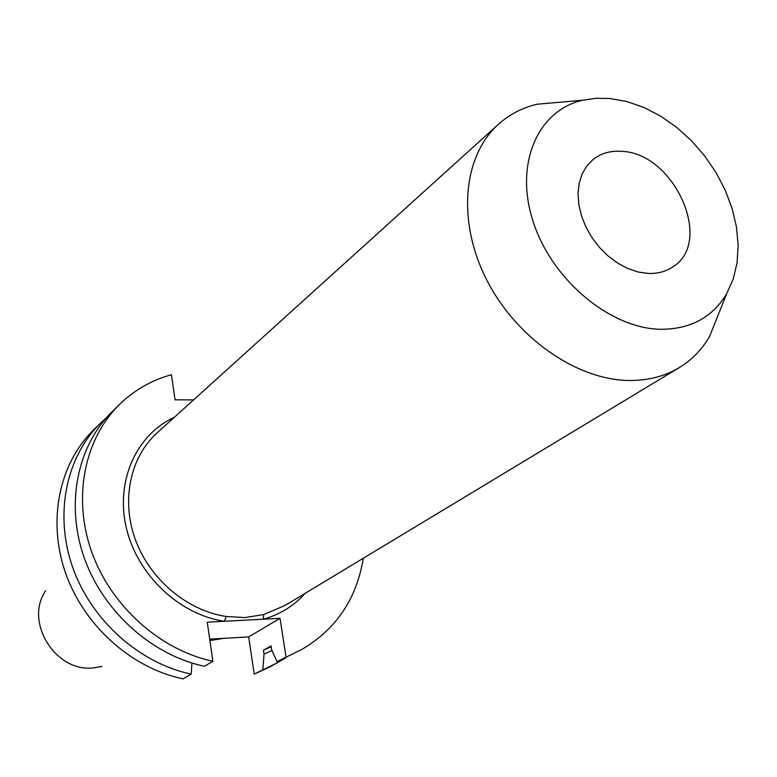 <?xml version="1.0" encoding="UTF-8"?>
<svg xmlns="http://www.w3.org/2000/svg" width="777" height="777" viewBox="0 0 777 777"><rect width="100%" height="100%" fill="white"/><g stroke="black" fill="none" stroke-linecap="round" stroke-linejoin="round"><path stroke-width="1.17" d="M193.599 399.893L175.068 399.825L171.435 374.737C151.641 380.167 134.353 390.054 119.571 404.39C84.489 438.743 72.397 497.503 91.647 551.787C110.907 606.041 159.994 650.019 212.898 661.285L207.245 622.173L263.296 619.211L263.675 614.539L285.12 605.419L679.292 367.589C691.967 359.858 702.078 349.427 709.634 336.305L720.056 310.237M621.435 151.35C610.372 150.592 600.893 153.322 592.997 159.547L586.781 165.996L582.109 174.019L579.156 183.343L578.049 193.658L578.826 204.642L581.487 215.899L585.936 227.059L592.035 237.723L599.562 247.523L608.274 256.119L617.851 263.218L627.962 268.58L638.257 272.028L648.387 273.455C657.701 273.766 665.831 271.591 672.775 266.909C714.296 241.841 673.999 152.564 621.435 151.35M565.17 101.768L537.198 104.215C522.465 107.663 509.557 114.336 498.484 124.233C463.073 155.827 456.808 220.862 486.421 279.322C515.85 337.84 576.952 380.293 629.642 380.497C648.29 380.565 664.84 376.262 679.292 367.589M498.484 124.233L157.003 432.983C130.128 457.177 120.891 500.573 135.548 540.093C150.175 579.613 187.325 610.712 226.146 616.482L245.056 617.579L263.675 614.539M660.722 329.302C690.481 329.234 712.441 317.414 726.612 293.823L733.177 279.186L737.052 262.888L738.15 245.377L736.489 227.117L732.148 208.557L725.242 190.19L715.967 172.445L704.564 155.769L691.316 140.579L676.534 127.234L660.586 116.094L643.861 107.43L626.777 101.505L609.77 98.494L595.969 98.29L582.769 100.233C537.635 110.285 514.063 164.102 533.313 222.105C552.068 280.147 610.343 328.593 660.722 329.302M45.707 590.705C24.136 621.425 55.08 672.173 92.968 667.948L101.981 666.452M209.907 640.598L223.368 638.373M106.556 417.57L100.592 423.047C66.064 456.857 54.04 514.413 72.717 567.424C91.404 620.405 139.345 663.237 191.181 674.086L183.051 678.884C131.614 668.181 84.11 625.786 65.637 573.28C47.174 520.736 59.169 463.646 93.473 430.04L100.592 423.047M191.181 674.086L191.919 663.034M119.571 404.39L112.16 411.674C77.292 445.813 65.229 504.108 84.256 557.896C103.292 611.645 151.933 655.176 204.419 666.277L212.898 661.285M209.703 639.15L248.659 636.917L254.254 674.115L269.6 667.093L285.314 658.168M254.254 674.115L278.341 662.305M276.981 661.625L301.69 649.514L276.981 661.625L271.629 649.757L271.047 645.93L263.442 650.262L264.025 654.059L271.96 650.495M264.025 654.059L262.908 669.356M263.442 650.262L271.163 646.717M305.118 593.356C293.891 605.943 279.953 614.558 263.296 619.211L280.021 618.317L285.985 656.682M301.69 649.514C336.111 629.351 356.643 598.931 363.277 558.265M248.659 636.917L280.021 618.317M226.146 616.482L224.456 621.26C179.438 614.753 137.267 574.922 126.34 527.991C115.2 481.06 136.354 434.557 174.32 417.317M726.612 293.823L709.634 336.305M582.769 100.233L537.198 104.215"/></g></svg>
